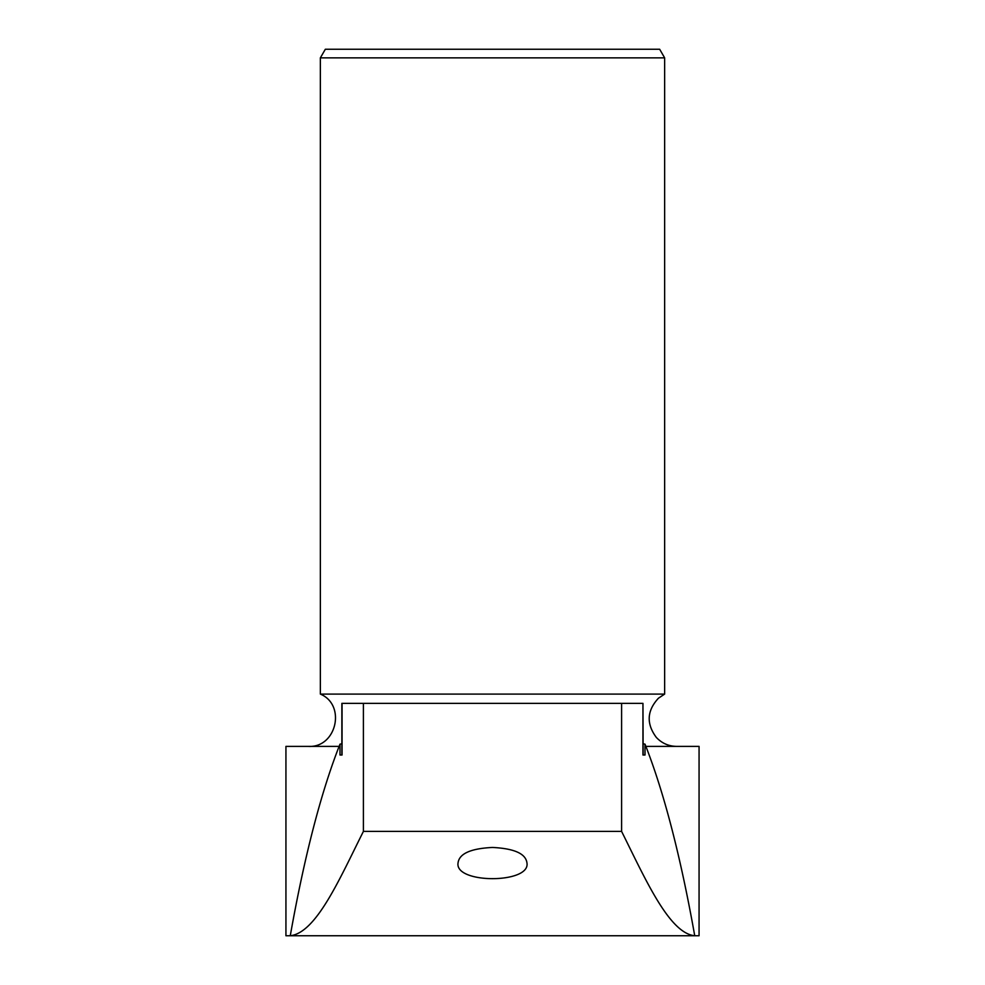 <?xml version="1.0" encoding="UTF-8"?>
<svg xmlns="http://www.w3.org/2000/svg" width="985" height="985" viewBox="0 0 985 985"><rect width="100%" height="100%" fill="white"/><g stroke="black" fill="none" stroke-linecap="round" stroke-linejoin="round"><path stroke-width="1.48" d="M341.869 743.786A784.257 784.257 0 0 0 339.997 744.155A856.901 166.847 90 0 0 290.267 935.75L694.733 935.75C669.123 933.275 645.163 878.62 621.597 831.402L363.403 831.402C339.69 878.657 316.357 932.82 290.267 935.75L285.933 935.75L285.933 746.396L339.111 746.396M645.889 746.396L699.067 746.396L699.067 935.75L694.733 935.75A856.901 166.847 -90 0 0 645.003 744.155A784.257 784.257 0 0 0 643.131 743.786M492.5 847.457C514.121 848.504 525.608 853.601 526.926 862.749C531.075 883.927 454.06 884.001 458.074 862.749C459.367 853.601 470.842 848.504 492.5 847.457M664.641 57.856L320.359 57.856L325.333 49.25L659.667 49.25L664.641 57.856L664.641 694.093L658.485 698.18C646.899 710.641 646.172 723.704 656.293 737.371C661.821 743.256 668.618 746.261 676.683 746.396M320.359 57.856L320.359 694.093L664.641 694.093M320.359 694.093C346.412 704.952 336.488 748.034 308.317 746.396M645.003 744.155L645.003 755.003L642.959 755.003L642.959 703.364L341.869 703.364L341.869 755.003L339.997 755.003L339.997 744.155M645.003 755.003L643.131 755.003L642.959 703.364M342.041 703.364L342.041 755.003L339.997 755.003M621.597 831.402L621.597 703.364M363.403 831.402L363.403 703.364"/></g></svg>
